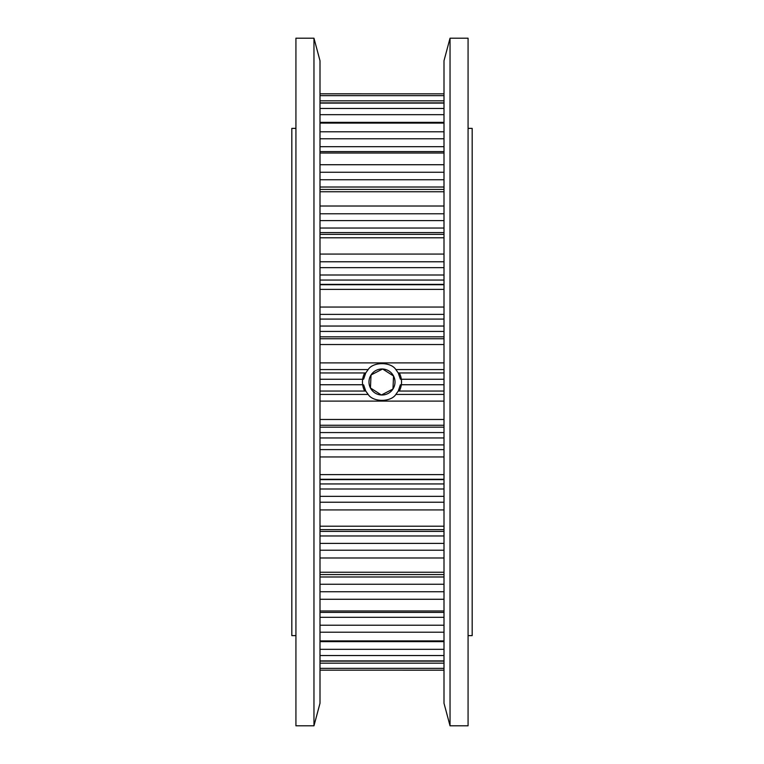 <?xml version="1.0" encoding="UTF-8"?>
<svg xmlns="http://www.w3.org/2000/svg" width="764" height="764" viewBox="0 0 764 764"><rect width="100%" height="100%" fill="white"/><g stroke="black" fill="none" stroke-linecap="round" stroke-linejoin="round"><path stroke-width="1.15" d="M363.616 379.183L365.746 372.956L368.152 369.575C373.118 361.687 390.872 361.668 395.847 369.575L398.254 372.956L400.384 379.183M295.926 635.619L291.819 635.619L291.819 128.381L295.926 128.381M468.074 128.381L472.181 128.381L472.181 635.619L468.074 635.619M400.384 384.817L398.254 391.044L395.847 394.425C390.882 402.313 373.128 402.332 368.152 394.425L365.746 391.044L363.616 384.817M378.151 670.162L385.849 670.162M468.074 38.2L468.074 725.8L450.034 725.8L450.034 38.2L468.074 38.2M450.034 38.2L443.999 60.748L443.999 703.252L450.034 725.8M295.926 382L295.926 38.2L313.966 38.2L313.966 725.8L295.926 725.8L295.926 382M313.966 725.8L320.001 703.252L320.001 60.748L313.966 38.2M388.083 372.507L393.555 376.022L392.963 389.019L381.398 394.998L370.444 387.978A13.017 13.017 0 0 0 392.963 389.019A13.017 13.017 0 0 0 382.602 369.002L393.555 376.022L392.963 389.019L381.398 394.998L370.444 387.978L371.037 374.981A13.017 13.017 0 0 0 370.444 387.978L371.037 374.981L382.602 369.002A13.017 13.017 0 0 0 371.037 374.981L382.602 369.002L388.083 372.507M364.686 372.956A19.539 19.539 0 0 0 364.686 391.044M399.314 391.044A19.539 19.539 0 0 0 399.314 372.956M443.999 617.312L320.001 617.312M443.999 584.24L320.001 584.24M443.999 543.395L320.001 543.395M443.999 496.352L320.001 496.352M443.999 444.906L320.001 444.906M443.999 391.044L398.254 391.044M443.999 379.259L401.348 379.259M443.999 326.047L320.001 326.047M443.999 274.992L320.001 274.992M443.999 228.044L320.001 228.044M443.999 187.018L320.001 187.018M365.746 391.044L320.001 391.044M362.652 379.259L320.001 379.259M365.746 372.956L320.001 372.956M368.152 369.575L320.001 369.575M443.999 394.425L395.847 394.425M443.999 384.741L401.348 384.741M362.652 384.741L320.001 384.741M443.999 93.838L320.001 93.829M443.999 95.653L320.001 95.653M443.999 100.829L320.001 100.829M443.999 103.102L320.001 103.102M443.999 108.459L320.001 108.459M443.999 114.676L320.001 114.676M443.999 123.09L320.001 123.09M443.999 131.79L320.001 131.79M443.999 138.79L320.001 138.79M443.999 146.688L320.001 146.688M443.999 153.02L320.001 153.02M443.999 164.728L320.001 164.728M443.999 172.253L320.001 172.253M443.999 179.76L320.001 179.76M443.999 191.754L320.001 191.754M443.999 206.022L320.001 206.022M443.999 213.777L320.001 213.777M443.999 220.605L320.001 220.605M443.999 232.609L320.001 232.609M443.999 237.795L320.001 237.795M443.999 254.078L320.001 254.078M443.999 261.766L320.001 261.766M443.999 267.648L320.001 267.648M443.999 280.063L320.001 280.063M443.999 284.37L320.001 284.37M443.999 284.714L320.001 284.714M443.999 289.384L320.001 289.384M443.999 307.042L320.001 307.042M443.999 314.376L320.001 314.376M443.999 319.094L320.001 319.094M443.999 331.433L320.001 331.433M443.999 336.838L320.001 336.838M443.999 338.738L320.001 338.738M443.999 344.526L320.001 344.526M443.999 362.89L320.001 362.89M443.999 369.575L395.847 369.575M443.999 372.956L398.254 372.956M368.152 394.425L320.001 394.425M443.999 401.11L320.001 401.11M443.999 419.474L320.001 419.474M443.999 425.262L320.001 425.262M443.999 427.162L320.001 427.162M443.999 432.567L320.001 432.567M443.999 437.953L320.001 437.953M443.999 449.624L320.001 449.624M443.999 456.958L320.001 456.958M443.999 474.616L320.001 474.616M443.999 479.286L320.001 479.286M443.999 479.63L320.001 479.63M443.999 483.937L320.001 483.937M443.999 489.008L320.001 489.008M443.999 502.234L320.001 502.234M443.999 509.922L320.001 509.922M443.999 526.205L320.001 526.205M443.999 531.391L320.001 531.391M443.999 535.956L320.001 535.956M443.999 550.223L320.001 550.223M443.999 557.978L320.001 557.978M443.999 572.246L320.001 572.246M443.999 576.982L320.001 576.982M443.999 591.747L320.001 591.747M443.999 599.272L320.001 599.272M443.999 610.98L320.001 610.98M443.999 625.21L320.001 625.21M443.999 632.21L320.001 632.21M443.999 640.91L320.001 640.91M443.999 649.324L320.001 649.324M443.999 655.541L320.001 655.541M443.999 660.898L320.001 660.898M443.999 663.171L320.001 663.171M443.999 668.347L320.001 668.347M443.999 670.162L320.001 670.162L443.999 670.171M443.999 102.873L320.001 102.873M443.999 122.374L320.001 122.374M443.999 151.597L320.001 151.597M443.999 189.405L320.001 189.405M443.999 234.357L320.001 234.357M443.999 529.643L320.001 529.643M443.999 574.595L320.001 574.595M443.999 612.403L320.001 612.403M443.999 641.626L320.001 641.626M443.999 661.127L320.001 661.127"/></g></svg>
